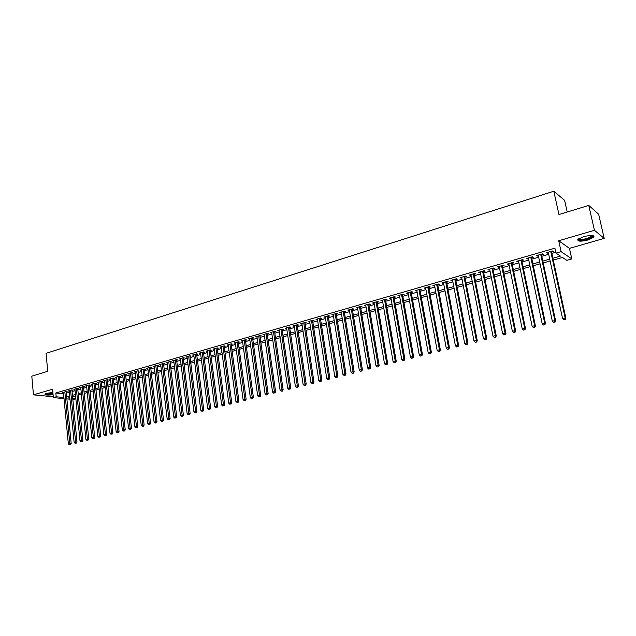 <?xml version="1.0" encoding="UTF-8"?>
<svg xmlns="http://www.w3.org/2000/svg" width="636" height="636" viewBox="0 0 636 636"><rect width="100%" height="100%" fill="white"/><g stroke="black" fill="none" stroke-linecap="round" stroke-linejoin="round"><path stroke-width="0.95" d="M52.867 392.444L46.627 393.334L44.918 394.153C45.14 395.163 47.859 395.338 53.074 394.662M588.006 239.979L593.897 237.172C594.517 235.089 591.13 234.915 583.737 236.648L577.909 239.446C577.313 241.521 580.684 241.704 588.006 239.979M75.875 398.891L72.838 399.472M567.209 212.011L564.617 200.348L553.813 191.229L46.07 353.338L47.724 371.289L31.8 376.17L33.454 394.845L53.273 396.769M553.813 191.229L558.957 214.539L588.761 205.404L598.643 214.252L604.2 238.381L594.445 230.288L558.726 240.766L561.111 251.641L571.796 258.924L566.803 260.331L562.502 257.469L553.272 260.092M558.726 240.766L569.458 248.382L604.2 238.381M569.458 248.382L571.796 258.924M588.761 205.404L594.445 230.288M66.224 392.086L67.225 391.8L65.842 391.657L62.423 392.643L63.457 392.754M71.955 390.432L72.957 390.138L71.59 389.995L68.139 390.989L69.181 391.1M77.727 388.763L78.745 388.469L77.377 388.318L73.895 389.327L74.953 389.439M83.547 387.086L84.572 386.791L83.205 386.632L79.699 387.65L80.764 387.769M89.414 385.392L90.447 385.098L89.088 384.939L85.55 385.957L86.623 386.084M95.328 383.683L96.362 383.389L95.01 383.222L91.449 384.255L92.53 384.382M101.283 381.966L102.332 381.664L100.981 381.497L97.395 382.538L98.485 382.665M107.293 380.233L108.343 379.923L106.999 379.756L103.382 380.805L104.487 380.94M113.343 378.484L114.408 378.174L113.065 378.007L109.424 379.056L110.529 379.199M119.449 376.719L120.522 376.409L119.186 376.234L115.506 377.299L116.626 377.442M125.594 374.946L126.675 374.636L125.348 374.453L121.643 375.526L122.772 375.677M131.795 373.157L132.892 372.839L131.565 372.656L127.828 373.737L128.973 373.896M138.052 371.352L139.149 371.034L137.829 370.844L134.061 371.933L135.214 372.1M144.348 369.532L145.461 369.214L144.149 369.023L140.349 370.12L141.51 370.287M150.708 367.695L151.821 367.377L150.517 367.179L146.685 368.284L147.862 368.459M157.108 365.851L158.237 365.525L156.933 365.326L153.077 366.439L154.262 366.614M163.571 363.983L164.708 363.657L163.412 363.45L159.517 364.579L160.709 364.762M170.082 362.107L171.227 361.773L169.939 361.566L166.012 362.703L167.22 362.894M176.649 360.207L177.802 359.873L176.522 359.666L172.563 360.811L173.779 361.002M183.263 358.299L184.432 357.965L183.152 357.742L179.169 358.895L180.393 359.101M189.941 356.367L191.118 356.033L189.846 355.81L185.823 356.971L187.064 357.186M196.675 354.427L197.86 354.085L196.596 353.862L192.541 355.031L193.797 355.254M203.401 351.891L199.314 353.075L200.571 353.306L200.499 352.734L207.686 408.527L210.683 408.217L203.393 351.899L204.657 352.121L203.464 352.463M210.309 350.492L211.518 350.142L210.27 349.911L206.144 351.104L207.415 351.326M217.218 348.496L218.426 348.146L217.186 347.908L213.028 349.108L214.316 349.331M224.182 346.485L225.406 346.135L224.174 345.889L219.977 347.105L221.272 347.328M231.202 344.458L232.442 344.1L231.21 343.853L226.98 345.078L228.292 345.3M238.285 342.414L239.534 342.057L238.317 341.802L234.048 343.035L235.368 343.257M245.432 340.347L246.689 339.99L245.48 339.727L241.171 340.976L242.507 341.198M252.643 338.273L253.907 337.907L252.707 337.644L248.366 338.893L249.71 339.115M259.909 336.174L261.189 335.8L259.997 335.53L255.616 336.802L256.976 337.016M267.247 334.051L268.535 333.685L267.351 333.407L262.93 334.687L264.306 334.902M274.649 331.92L275.945 331.539L274.776 331.261L270.316 332.549L271.699 332.771M282.114 329.766L283.425 329.384L282.257 329.098L277.757 330.402L279.156 330.617M289.642 327.588L290.97 327.206L289.809 326.92L285.27 328.232L286.685 328.446M297.243 325.394L298.578 325.012L297.433 324.718L292.846 326.037L294.277 326.252M304.906 323.183L306.258 322.794L305.121 322.492L300.494 323.827L301.933 324.042M312.642 320.949L314.001 320.56L312.872 320.25L308.214 321.593L309.66 321.808M320.449 318.692L321.824 318.302L320.703 317.984L315.997 319.344L317.467 319.558M328.327 316.418L329.71 316.02L328.605 315.702L323.859 317.078L325.338 317.285M336.277 314.128L337.668 313.723L336.579 313.397L331.785 314.78L333.28 314.995M344.299 311.815L345.706 311.401L344.625 311.076L339.783 312.475L341.294 312.681M352.392 309.478L353.815 309.064L352.742 308.722L347.86 310.137L349.387 310.344M360.564 307.116L361.995 306.703L360.938 306.361L356.009 307.784L357.551 307.983M368.808 304.731L370.255 304.318L369.206 303.968L364.237 305.407L365.787 305.606M377.132 302.331L378.595 301.909L377.553 301.551L372.537 303.006L374.103 303.205M385.535 299.906L387.014 299.476L385.988 299.119L380.916 300.582L382.506 300.78M394.018 297.457L395.505 297.028L394.495 296.654L389.375 298.133L390.981 298.332M402.58 294.985L404.083 294.548L403.081 294.174L397.921 295.668L399.535 295.867M411.222 292.488L412.74 292.051L411.754 291.67L406.539 293.172L408.169 293.371M419.943 289.968L421.485 289.531L420.507 289.142L415.244 290.66L416.89 290.851M428.759 287.424L430.31 286.979L429.348 286.582L424.029 288.116L425.699 288.315M437.655 284.856L439.214 284.411L438.268 284.006L432.901 285.556L434.587 285.747M446.631 282.265L448.213 281.812L447.283 281.398L441.861 282.964L443.562 283.155M455.702 279.649L457.3 279.188L456.378 278.767L450.908 280.349L452.625 280.54M464.86 277.002L466.474 276.541L465.568 276.111L460.043 277.709L461.776 277.892M474.106 274.339L475.736 273.862L474.846 273.432L469.273 275.046L471.022 275.229M483.447 271.636L485.093 271.167L484.219 270.721L478.582 272.351L480.355 272.534M492.884 268.917L494.546 268.44L493.687 267.987L487.995 269.632L489.784 269.807M502.408 266.166L504.086 265.681L503.243 265.22L497.495 266.882L499.308 267.064M512.036 263.384L513.729 262.899L512.902 262.43L507.099 264.107L508.927 264.282M521.751 260.577L523.468 260.084L522.657 259.607L516.79 261.309L518.642 261.483M531.577 257.747L533.302 257.246L532.515 256.761L526.584 258.478L527.387 258.955L528.452 258.645M541.49 254.885L543.239 254.376L542.468 253.883L536.482 255.616L537.269 256.101L538.366 255.783M552.875 258.264L560.451 256.101L555.983 253.12L554.902 248.175L55.833 392.976L63.552 393.756M66.327 393.183L69.3 392.333M72.059 391.538L75.072 390.671M77.838 389.868L80.883 388.994M83.658 388.199L86.75 387.308M89.525 386.505L92.657 385.607M95.44 384.804L98.612 383.89M101.402 383.087L104.614 382.164M107.412 381.354L110.664 380.423M113.462 379.613L116.762 378.666M119.568 377.856L122.907 376.894M125.721 376.083L129.108 375.113M131.922 374.294L135.349 373.308M138.179 372.497L141.653 371.496M144.483 370.685L147.997 369.667M150.843 368.856L154.405 367.823M157.251 367.004L160.86 365.97M163.706 365.144L167.363 364.094M170.225 363.275L173.93 362.202M176.792 361.383L180.544 360.302M183.414 359.475L187.215 358.378M190.092 357.551L193.948 356.438M196.826 355.611L200.73 354.49M203.615 353.656L207.575 352.519M210.468 351.684L214.475 350.531M217.377 349.697L221.431 348.528M224.341 347.693L228.451 346.509M231.369 345.666L235.535 344.466M238.452 343.623L242.682 342.406M245.599 341.564L249.884 340.332M252.81 339.489L257.151 338.241M260.084 337.398L264.481 336.134M267.422 335.283L271.874 334.003M274.824 333.153L279.339 331.857M282.297 331.006L286.868 329.687M289.825 328.836L294.46 327.5M297.433 326.642L302.124 325.29M305.097 324.44L309.859 323.064M312.84 322.206L317.666 320.822M320.647 319.964L325.537 318.557M328.526 317.69L333.487 316.267M336.484 315.4L341.5 313.953M344.505 313.095L349.593 311.624M352.606 310.758L357.766 309.271M360.779 308.404L366.01 306.902M369.031 306.027L374.326 304.501M377.355 303.634L382.729 302.084M385.766 301.21L391.212 299.643M394.248 298.769L399.766 297.179M402.811 296.304L408.407 294.691M411.46 293.816L417.137 292.178M420.189 291.304L425.945 289.642M429.006 288.76L434.833 287.082M437.902 286.2L443.817 284.499M446.885 283.616L452.888 281.883M455.964 281.001L462.038 279.252M465.123 278.361L471.292 276.588M474.377 275.698L480.625 273.901M483.726 273.011L490.062 271.182M493.162 270.292L499.586 268.44M502.694 267.549L509.205 265.673M512.322 264.775L518.928 262.875M522.045 261.976L528.747 260.045M531.871 259.146L538.668 257.19M541.793 256.284L548.685 254.305M551.817 253.398L555.792 252.254M551.515 251.991L553.28 251.482L552.525 250.982L546.475 252.723L547.246 253.223L548.383 252.89M64.013 398.629L53.352 397.603L52.573 389.232L33.454 394.845M53.352 397.603L56.191 396.785L63.91 397.54M55.833 392.976L56.191 396.785M555.983 253.12L561.111 251.641M69.968 399.201L66.875 398.899M69.801 397.54L68.306 397.969L69.857 398.12M72.727 398.398L75.859 398.7M550.132 260.983L543.223 262.946M540.083 263.837L533.27 265.776M530.146 266.667L523.428 268.575M520.304 269.465L513.681 271.349M510.557 272.232L504.03 274.092M500.914 274.975L494.474 276.803M491.366 277.686L485.014 279.498M481.913 280.373L475.649 282.153M472.556 283.036L466.379 284.793M463.286 285.675L457.197 287.4M454.112 288.283L448.102 289.992M445.017 290.867L439.094 292.552M436.018 293.427L430.175 295.088M427.106 295.955L421.342 297.6M418.281 298.467L412.597 300.081M409.536 300.955L403.932 302.545M400.879 303.412L395.346 304.986M392.301 305.852L386.847 307.403M383.802 308.269L378.42 309.804M375.383 310.662L370.072 312.173M367.052 313.031L361.805 314.526M358.784 315.384L353.616 316.855M350.603 317.706L345.499 319.161M342.494 320.011L337.462 321.442M334.457 322.301L329.496 323.708M326.499 324.559L321.593 325.958M318.604 326.809L313.771 328.176M310.789 329.027L306.019 330.386M303.038 331.229L298.332 332.572M295.358 333.415L290.716 334.735M287.75 335.577L283.171 336.881M280.206 337.724L275.69 339.004M272.733 339.847L268.273 341.119M265.323 341.953L260.919 343.209M257.978 344.044L253.629 345.276M250.695 346.111L246.41 347.336M243.477 348.162L239.247 349.371M236.322 350.197L232.148 351.39M229.23 352.217L225.104 353.385M222.195 354.212L218.132 355.373M215.222 356.2L211.208 357.337M208.306 358.163L204.347 359.292M201.453 360.111L197.542 361.224M194.656 362.043L190.8 363.14M187.914 363.959L184.106 365.048M181.236 365.859L177.476 366.932M174.606 367.743L170.893 368.8M168.031 369.611L164.366 370.653M161.512 371.472L157.895 372.497M155.049 373.308L151.479 374.318M148.633 375.129L145.111 376.13M142.273 376.941L138.799 377.927M135.961 378.73L132.534 379.708M129.704 380.511L126.318 381.473M123.495 382.276L120.156 383.23M117.342 384.025L114.043 384.963M111.236 385.766L107.977 386.688M105.171 387.483L101.959 388.397M99.16 389.192L95.988 390.099M93.198 390.894L90.066 391.784M87.283 392.571L84.183 393.453M81.408 394.24L78.355 395.107M75.581 395.902L72.568 396.753M66.693 396.967L69.666 396.117M72.432 395.33L75.446 394.471M78.212 393.684L81.265 392.81M84.039 392.015L87.132 391.132M89.915 390.345L93.047 389.447M95.837 388.652L99.009 387.745M101.808 386.95L105.02 386.036M107.818 385.233L111.077 384.303M113.884 383.5L117.183 382.562M119.997 381.759L123.336 380.805M126.159 380.002L129.545 379.04M132.368 378.229L135.794 377.251M138.624 376.44L142.106 375.455M144.936 374.644L148.458 373.642M151.304 372.831L154.866 371.814M157.72 370.995L161.329 369.969M164.191 369.15L167.848 368.109M170.71 367.29L174.415 366.233M177.285 365.414L181.045 364.341M183.915 363.522L187.723 362.44M190.601 361.614L194.465 360.517M197.351 359.69L201.254 358.577M204.148 357.75L208.107 356.621M211.009 355.794L215.016 354.65M217.925 353.823L221.988 352.662M224.898 351.835L229.016 350.659M231.933 349.824L236.107 348.631M239.033 347.797L243.262 346.596M246.188 345.761L250.473 344.537M253.406 343.694L257.755 342.462M260.696 341.619L265.093 340.363M268.042 339.521L272.502 338.249M275.452 337.406L279.975 336.118M282.933 335.275L287.512 333.972M290.477 333.121L295.12 331.801M298.085 330.951L302.792 329.607M305.765 328.764L310.535 327.397M313.516 326.546L318.35 325.171M321.339 324.32L326.236 322.921M329.233 322.07L334.194 320.647M337.191 319.797L342.224 318.358M345.229 317.499L350.325 316.044M353.338 315.186L358.505 313.715M361.526 312.856L366.765 311.362M369.786 310.495L375.097 308.985M378.126 308.118L383.508 306.584M386.545 305.717L392.007 304.159M395.043 303.293L400.577 301.71M403.622 300.844L409.234 299.246M412.287 298.371L417.971 296.75M421.032 295.875L426.788 294.237M429.857 293.355L435.7 291.693M438.768 290.819L444.691 289.126M447.768 288.251L453.778 286.534M456.855 285.659L462.944 283.918M466.037 283.036L472.206 281.279M475.299 280.397L481.563 278.608M484.664 277.725L491.008 275.913M494.116 275.022L500.556 273.186M503.664 272.303L510.191 270.443M513.308 269.553L519.93 267.661M523.046 266.77L529.764 264.854M532.889 263.964L539.702 262.024M542.834 261.126L549.735 259.154M547.095 252.548L547.246 253.223M537.118 255.434L537.269 256.101M527.244 258.288L527.387 258.955M517.473 261.11L517.609 261.778M507.798 263.908L507.933 264.568M498.219 266.675L498.346 267.335M488.726 269.418L488.861 270.077M479.337 272.136L479.472 272.788M470.036 274.824L470.171 275.475M460.83 277.479L460.957 278.131M451.711 280.118L451.838 280.762M442.68 282.726L442.807 283.37M433.744 285.31L433.863 285.954M424.888 287.87L424.999 288.513M416.111 290.406L416.23 291.042M407.422 292.918L407.533 293.554M398.82 295.406L398.931 296.042M390.289 297.871L390.401 298.499M381.846 300.311L381.95 300.939M373.475 302.736L373.586 303.356M365.191 305.129L365.295 305.749M356.979 307.498L357.082 308.118M348.838 309.851L348.941 310.471M340.777 312.181L340.88 312.801M332.787 314.494L332.882 315.106M324.869 316.784L324.972 317.388M317.03 319.049L317.125 319.654M309.255 321.299L309.342 321.903M301.544 323.525L301.639 324.122M293.911 325.727L293.999 326.332M286.343 327.922L286.431 328.518M278.838 330.084L278.926 330.68M271.405 332.238L271.493 332.827M264.035 334.369L264.123 334.957M256.729 336.476L256.817 337.064M249.487 338.575L249.566 339.155M242.308 340.65L242.388 341.23M235.193 342.709L235.272 343.289M228.133 344.744L228.213 345.324M221.137 346.771L221.209 347.343M214.197 348.774L214.276 349.347M209.061 350.253L216.399 406.317L214.65 406.762L207.392 351.334M550.76 251.49L565.158 317.976L562.582 318.628L548.24 252.214M551.364 251.315L565.897 318.334L565.158 317.976L564.887 319.59L563.862 319.852L564.887 319.59M565.181 319.733L565.897 318.334M562.582 318.628L563.862 319.852M592.736 235.535L592.927 236.02C592.585 236.997 590.788 237.991 587.545 238.985C581.845 240.376 578.847 240.344 578.561 238.874M578.951 238.619C579.865 239.645 582.648 239.573 587.298 238.389L592.013 236.131L592.275 235.479M577.663 239.796C579.34 240.726 582.727 240.519 587.815 239.192L593.952 235.964M53.003 393.899L49.497 394.288C47.112 394.368 45.816 394.169 45.609 393.692M46.126 393.493L52.963 393.445M45.029 394.034L49.298 394.455L53.019 394.058M540.719 254.392L554.886 320.576L552.334 321.228L538.223 255.115M541.347 254.209L555.641 320.926L554.886 320.576L554.624 322.182L553.606 322.444L554.624 322.182M554.926 322.325L555.641 320.926M552.334 321.228L553.606 322.444M530.782 257.262L544.718 323.152L542.19 323.796L528.309 257.978M531.434 257.071L545.489 323.501L544.718 323.152L544.464 324.75L543.454 325.004L544.464 324.75M544.774 324.885L545.489 323.501M542.19 323.796L543.454 325.004M520.948 260.108L534.653 325.704L532.149 326.34L518.499 260.816M521.615 259.909L535.44 326.037L534.653 325.704L534.407 327.286L533.405 327.54L534.407 327.286M534.725 327.421L535.44 326.037M532.149 326.34L533.405 327.54M511.209 262.922L524.692 328.224L522.212 328.852L508.784 263.622M511.893 262.724L525.503 328.558L524.692 328.224L524.454 329.798L523.468 330.052L524.454 329.798M524.78 329.933L525.503 328.558M522.212 328.852L523.468 330.052M501.565 265.705L514.826 330.72L512.378 331.34L499.173 266.397M502.273 265.506L515.661 331.046L514.826 330.72L514.603 332.286L513.626 332.533L514.603 332.286M514.937 332.413L515.661 331.046M512.378 331.34L513.626 332.533M492.026 268.464L505.071 333.192L502.647 333.813L489.648 269.155M492.749 268.257L505.914 333.51L505.071 333.192L504.857 334.751L503.887 334.997L504.857 334.751M505.191 334.878L505.914 333.51M502.647 333.813L503.887 334.997M482.573 271.198L495.404 335.641L493.011 336.253L480.228 271.874M483.32 270.984L496.271 335.951L495.404 335.641L495.198 337.191L494.244 337.43L495.198 337.191M495.547 337.311L496.271 335.951M493.011 336.253L494.244 337.43M473.216 273.901L485.84 338.066L483.471 338.67L470.894 274.577M473.979 273.679L486.723 338.368L485.84 338.066L485.642 339.6L484.696 339.839L485.642 339.6M485.991 339.719L486.723 338.368M483.471 338.67L484.696 339.839M463.954 276.58L476.372 340.467L474.019 341.063L461.649 277.248M464.733 276.358L477.27 340.761L476.372 340.467L476.181 341.993L475.243 342.232L476.181 341.993M476.539 342.112L477.27 340.761M474.019 341.063L475.243 342.232M454.78 279.228L466.999 342.836L464.67 343.432L452.498 279.888M455.575 278.997L467.913 343.13L466.999 342.836L466.816 344.354L465.886 344.593L466.816 344.354M467.182 344.474L467.913 343.13M464.67 343.432L465.886 344.593M445.701 281.859L457.713 345.189L455.408 345.777L443.443 282.511M446.512 281.621L458.643 345.475L457.713 345.189L457.538 346.7L456.616 346.93L457.538 346.7M457.912 346.811L458.643 345.475M455.408 345.777L456.616 346.93M436.701 284.459L448.523 347.518L446.241 348.099L434.468 285.103M437.528 284.22L449.469 347.797L448.523 347.518L448.356 349.021L447.442 349.251L448.356 349.021M448.73 349.124L449.469 347.797M446.241 348.099L447.442 349.251M427.79 287.035L439.428 349.824L437.163 350.396L425.579 287.671M428.64 286.788L440.382 350.094L439.428 349.824L439.261 351.318L438.355 351.541L439.261 351.318M439.643 351.422L440.382 350.094M437.163 350.396L438.355 351.541M418.965 289.587L430.413 352.106L428.171 352.678L416.779 290.215M419.832 289.332L431.383 352.368L430.413 352.106L430.254 353.592L429.364 353.815L430.254 353.592M430.644 353.695L431.383 352.368M428.171 352.678L429.364 353.815M410.228 292.107L421.485 354.371L419.267 354.928L408.058 292.735M411.102 291.852L422.471 354.626L421.485 354.371L421.342 355.842L420.452 356.065L421.342 355.842M421.732 355.945L422.471 354.626M419.267 354.928L420.452 356.065M401.57 294.611L412.645 356.605L410.451 357.162L399.424 295.231M402.461 294.357L413.646 356.86L412.645 356.605L412.51 358.068L411.627 358.291L412.51 358.068M412.907 358.171L413.646 356.86M410.451 357.162L411.627 358.291M393 297.091L403.892 358.823L401.721 359.372L390.87 297.704M393.907 296.829L404.901 359.07L403.892 358.823L403.757 360.278L402.89 360.501L403.757 360.278M404.162 360.381L404.901 359.07M401.721 359.372L402.89 360.501M384.502 299.548L395.226 361.017L393.072 361.566L382.395 300.152M385.424 299.278L396.244 361.264L395.226 361.017L395.099 362.472L394.233 362.687L395.099 362.472M395.505 362.56L396.244 361.264M393.072 361.566L394.233 362.687M376.091 301.981L386.632 363.196L384.502 363.736L374 302.585M377.021 301.71L387.674 363.434L386.632 363.196L386.513 364.635L385.662 364.849L386.513 364.635M386.927 364.73L387.674 363.434M384.502 363.736L385.662 364.849M367.751 304.39L378.126 365.35L376.011 365.891L365.684 304.986M368.705 304.111L379.175 365.581L378.126 365.35L378.015 366.781L377.164 366.996L378.015 366.781M378.436 366.877L379.175 365.581M376.011 365.891L377.164 366.996M359.499 306.775L369.699 367.489L367.608 368.013L357.44 307.363M360.461 306.496L370.764 367.711L369.699 367.489L369.596 368.912L368.753 369.119L369.596 368.912M370.017 368.999L370.764 367.711M367.608 368.013L368.753 369.119M351.318 309.136L361.351 369.603L359.276 370.128L349.283 309.724M352.288 308.858L362.425 369.818L361.351 369.603L361.248 371.019L360.421 371.225L361.248 371.019M361.677 371.098L362.425 369.818M359.276 370.128L360.421 371.225M343.209 311.481L353.083 371.694L351.032 372.219L341.19 312.061M344.195 311.195L354.165 371.909L353.083 371.694L352.988 373.101L352.161 373.308L352.988 373.101M353.417 373.189L354.165 371.909M351.032 372.219L352.161 373.308M335.172 313.802L344.895 373.769L342.852 374.286L333.177 314.383M336.174 313.516L345.984 373.976L344.895 373.769L344.799 375.168L343.989 375.375L344.799 375.168M345.237 375.248L345.984 373.976M342.852 374.286L343.989 375.375M327.214 316.108L336.77 375.828L334.759 376.337L325.235 316.672M328.224 315.814L337.875 376.027L336.77 375.828L336.69 377.22L335.88 377.418L336.69 377.22M337.128 377.299L337.875 376.027M334.759 376.337L335.88 377.418M319.328 318.382L328.733 377.864L326.729 378.372L317.372 318.954M320.353 318.087L329.846 378.062L328.733 377.864L328.653 379.247L327.85 379.446L328.653 379.247M329.098 379.326L329.846 378.062M326.729 378.372L327.85 379.446M311.513 320.639L320.759 379.883L318.779 380.384L309.573 321.204M312.546 320.345L321.888 380.074L320.759 379.883L320.687 381.258L319.892 381.457L320.687 381.258M321.14 381.338L321.888 380.074M318.779 380.384L319.892 381.457M303.77 322.881L312.864 381.886L310.901 382.379L301.846 323.438M304.811 322.579L314.001 382.069L312.864 381.886L312.801 383.254L312.014 383.452L312.801 383.254M313.254 383.325L314.001 382.069M310.901 382.379L312.014 383.452M296.09 325.099L305.041 383.866L303.094 384.359L294.182 325.656M297.147 324.797L306.186 384.049L305.041 383.866L304.978 385.225L304.199 385.424L304.978 385.225M305.439 385.297L306.186 384.049M303.094 384.359L304.199 385.424M288.482 327.302L297.29 385.829L295.358 386.314L286.59 327.85M289.555 326.991L298.443 386.012L297.29 385.829L297.227 387.181L296.455 387.38L297.227 387.181M297.696 387.252L298.443 386.012M295.358 386.314L296.455 387.38M280.945 329.48L289.603 387.777L287.695 388.262L279.069 330.02M282.018 329.17L290.771 387.952L289.603 387.777L289.547 389.121L288.784 389.312L289.547 389.121M290.016 389.192L290.771 387.952M287.695 388.262L288.784 389.312M273.472 331.642L281.986 389.709L280.094 390.186L271.612 332.175M274.561 331.324L283.163 389.876L281.986 389.709L281.939 391.045L281.184 391.235L281.939 391.045M282.408 391.108L283.163 389.876M280.094 390.186L281.184 391.235M266.063 333.781L274.442 391.617L272.566 392.094L264.218 334.313M267.16 333.463L275.627 391.784L274.442 391.617L274.394 392.945L273.647 393.135L274.394 392.945M274.871 393.016L275.627 391.784M272.566 392.094L273.647 393.135M258.717 335.903L266.961 393.509L265.101 393.986L256.888 336.428M259.83 335.585L268.154 393.676L266.961 393.509L266.921 394.837L266.174 395.028L266.921 394.837M267.398 394.9L268.154 393.676M265.101 393.986L266.174 395.028M251.435 338.01L259.544 395.393L257.699 395.854L249.63 338.535M252.556 337.684L260.744 395.544L259.544 395.393L259.512 396.705L258.773 396.896L259.512 396.705M259.997 396.769L260.744 395.544M257.699 395.854L258.773 396.896M244.224 340.093L252.198 397.254L250.369 397.715L242.427 340.61M245.353 339.767L253.406 397.405L252.198 397.254L252.166 398.565L251.435 398.748L252.166 398.565M252.651 398.621L253.406 397.405M250.369 397.715L251.435 398.748M237.069 342.16L244.908 399.098L243.095 399.559L235.288 342.677M238.206 341.834L246.132 399.249L244.908 399.098L244.884 400.402L244.16 400.585L244.884 400.402M245.377 400.457L246.132 399.249M243.095 399.559L244.16 400.585M229.978 344.211L237.689 400.926L235.892 401.38L228.213 344.72M231.122 343.877L238.913 401.07L237.689 400.926L237.673 402.222L236.95 402.405L237.673 402.222M238.158 402.278L238.913 401.07M235.892 401.38L236.95 402.405M222.942 346.246L230.526 402.739L228.753 403.192L221.201 346.747M224.103 345.912L231.766 402.882L230.526 402.739L230.518 404.027L229.803 404.21L230.518 404.027M231.011 404.083L231.766 402.882M228.753 403.192L229.803 404.21M215.978 348.258L223.435 404.536L221.67 404.981L214.237 348.759M217.138 347.924L224.675 404.671L223.435 404.536L223.427 405.824L222.719 405.999L223.427 405.824M223.92 405.871L224.675 404.671M221.67 404.981L222.719 405.999M210.238 349.919L217.647 406.452L216.399 406.317L216.391 407.597L215.691 407.771L216.391 407.597M216.892 407.652L217.647 406.452M214.65 406.762L215.691 407.771M202.208 352.241L209.419 408.089L209.419 409.353L208.727 409.528L209.419 409.353M209.928 409.409L210.683 408.217M207.686 408.527L208.727 409.528M195.411 354.204L202.502 409.838L200.785 410.276L193.726 354.689M196.604 353.862L203.774 409.966L202.502 409.838L202.51 411.102L201.819 411.277L202.51 411.102M203.019 411.15L203.774 409.966M200.785 410.276L201.819 411.277M188.669 356.152L195.65 411.579L193.94 412.009L187 356.637M189.87 355.818L196.922 411.699L195.65 411.579L195.657 412.836L194.974 413.002L195.657 412.836M196.166 412.883L196.922 411.699M193.94 412.009L194.974 413.002M181.991 358.084L188.852 413.297L187.159 413.726L180.33 358.561M183.2 357.75L190.132 413.416L188.852 413.297L188.86 414.545L188.184 414.72L188.86 414.545M189.377 414.593L190.132 413.416M187.159 413.726L188.184 414.72M175.361 360L182.111 415.006L180.433 415.427L173.715 360.477M176.577 359.674L183.391 415.117L182.111 415.006L182.127 416.246L181.451 416.421L182.127 416.246M182.635 416.294L183.391 415.117M180.433 415.427L181.451 416.421M168.794 361.9L175.425 416.699L173.755 417.121L167.157 362.369M170.019 361.582L176.713 416.811L175.425 416.699L175.441 417.939L174.773 418.106L175.441 417.939M175.957 417.979L176.713 416.811M173.755 417.121L174.773 418.106M162.275 363.784L168.794 418.377L167.141 418.798L160.654 364.253M163.508 363.466L170.09 418.488L168.794 418.377L168.818 419.609L168.158 419.776L168.818 419.609M169.335 419.649L170.09 418.488M167.141 418.798L168.158 419.776M155.812 365.652L162.22 420.046L160.582 420.46L154.198 366.113M157.052 365.342L163.524 420.15L162.22 420.046L162.244 421.271L161.592 421.437L162.244 421.271M162.768 421.31L163.524 420.15M160.582 420.46L161.592 421.437M149.396 367.505L155.701 421.692L154.079 422.105L147.798 367.966M150.645 367.203L157.013 421.795L155.701 421.692L155.733 422.916L155.081 423.075L155.733 422.916M156.257 422.956L157.013 421.795M154.079 422.105L155.081 423.075M143.036 369.341L149.229 423.338L147.624 423.743L141.454 369.802M144.293 369.039L150.549 423.433L149.229 423.338L149.269 424.546L148.625 424.713L149.269 424.546M149.794 424.586L150.549 423.433M147.624 423.743L148.625 424.713M136.732 371.162L142.822 424.959L141.224 425.365L135.158 371.615M137.996 370.868L144.141 425.055L142.822 424.959L142.862 426.168L142.218 426.327L142.862 426.168M143.386 426.2L144.141 425.055M141.224 425.365L142.218 426.327M130.475 372.974L136.462 426.573L134.88 426.971L128.917 373.419M131.747 372.68L137.789 426.661L136.462 426.573L136.501 427.774L135.865 427.933L136.501 427.774M137.034 427.805L137.789 426.661M134.88 426.971L135.865 427.933M124.266 374.771L130.149 428.171L128.583 428.569L122.724 375.216M125.546 374.485L131.485 428.259L130.149 428.171L130.197 429.364L129.569 429.523L130.197 429.364M130.73 429.395L131.485 428.259M128.583 428.569L129.569 429.523M118.113 376.544L123.893 429.753L122.335 430.151L116.579 376.989M119.393 376.266L125.236 429.841L123.893 429.753L123.941 430.946L123.32 431.097L123.941 430.946M124.481 430.977L125.236 429.841M122.335 430.151L123.32 431.097M112 378.309L117.684 431.327L116.142 431.717L110.481 378.754M113.295 378.03L119.035 431.407L117.684 431.327L117.74 432.512L117.119 432.663L117.74 432.512M118.28 432.544L119.035 431.407M116.142 431.717L117.119 432.663M105.942 380.066L111.531 432.885L109.996 433.275L104.439 380.503M107.246 379.787L112.882 432.965L111.531 432.885L111.586 434.062L110.974 434.221L111.586 434.062M112.127 434.094L112.882 432.965M109.996 433.275L110.974 434.221M99.932 381.799L105.425 434.428L103.899 434.817L98.437 382.236M101.235 381.528L106.776 434.507L105.425 434.428L105.481 435.604L104.876 435.755L105.481 435.604M106.021 435.636L106.776 434.507M103.899 434.817L104.876 435.755M93.969 383.524L99.359 435.97L97.857 436.352L92.482 383.953M95.281 383.254L100.727 436.042L99.359 435.97L99.423 437.131L98.826 437.282L99.423 437.131M99.971 437.163L100.727 436.042M97.857 436.352L98.826 437.282M88.054 385.233L93.349 437.488L91.854 437.87L86.583 385.662M89.374 384.971L94.716 437.56L93.349 437.488L93.42 438.649L92.824 438.8L93.42 438.649M93.969 438.681L94.716 437.56M91.854 437.87L92.824 438.8M82.179 386.934L87.386 438.999L85.908 439.373L80.724 387.356M83.507 386.672L88.762 439.063L87.386 438.999L87.458 440.152L86.862 440.303L87.458 440.152M88.007 440.184L88.762 439.063M85.908 439.373L86.862 440.303M76.36 388.612L81.472 440.502L80.001 440.867L74.913 389.033M77.687 388.358L82.847 440.565L81.472 440.502L81.543 441.646L80.955 441.797L81.543 441.646M82.1 441.67L82.847 440.565M80.001 440.867L80.955 441.797M70.58 390.289L75.605 441.988L74.142 442.354L69.141 390.703M71.916 390.027L76.988 442.044L75.605 441.988L75.684 443.133L75.096 443.276L75.684 443.133M76.233 443.157L76.988 442.044M74.142 442.354L75.096 443.276M64.848 391.943L69.785 443.459L68.33 443.825L63.417 392.356M66.184 391.689L71.168 443.515L69.785 443.459L69.857 444.604L69.284 444.747L69.857 444.604M70.413 444.62L71.168 443.515M68.33 443.825L69.284 444.747M592.283 235.638L592.927 236.02M591.854 235.447L592.013 236.131"/></g></svg>

